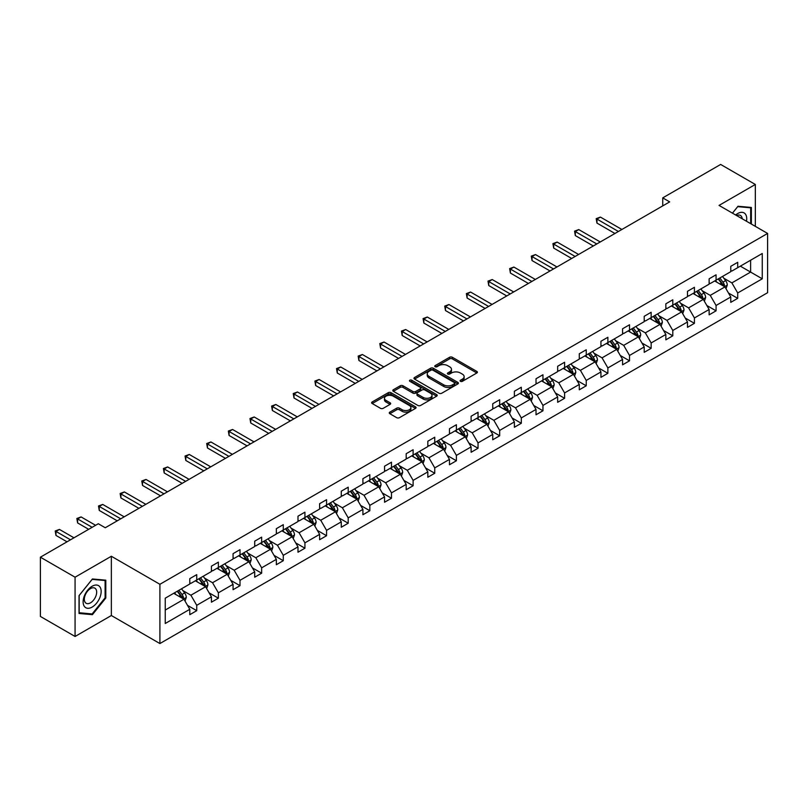 <?xml version="1.0" encoding="UTF-8"?>
<svg xmlns="http://www.w3.org/2000/svg" width="808" height="808" viewBox="0 0 808 808"><rect width="100%" height="100%" fill="white"/><g stroke="black" fill="none" stroke-linecap="round" stroke-linejoin="round"><path stroke-width="1.21" d="M460.459 381.336A1.343 0.778 0 0 0 462.368 381.336L476.831 372.983A1.929 1.111 0 0 0 477.397 372.205A1.929 1.111 0 0 0 476.831 371.417L452.329 357.267A1.929 1.111 0 0 0 449.601 357.267L435.138 365.62A1.343 0.778 0 0 0 434.744 366.165A1.343 0.778 0 0 0 435.138 366.721A1.343 0.778 0 0 0 437.037 366.721L438.916 365.64A6.161 3.555 0 0 1 447.632 365.64L449.672 366.812A6.161 3.555 0 0 1 451.47 369.327A6.161 3.555 0 0 1 449.672 371.852L447.794 372.932A1.343 0.778 0 0 0 447.4 373.478A1.343 0.778 0 0 0 447.794 374.023A1.343 0.778 0 0 0 449.702 374.023L451.581 372.942A6.161 3.555 0 0 1 460.287 372.942L462.327 374.124A6.161 3.555 0 0 1 464.135 376.639A6.161 3.555 0 0 1 462.327 379.154L460.459 380.235A1.343 0.778 0 0 0 460.065 380.79A1.343 0.778 0 0 0 460.459 381.336L460.459 380.235M389.83 412.131A1.929 1.111 0 0 0 389.264 412.918A1.929 1.111 0 0 0 389.83 413.706L396.708 417.675A1.929 1.111 0 0 0 399.425 417.675L415.494 408.404A1.929 1.111 0 0 0 416.059 407.616A1.929 1.111 0 0 0 415.494 406.828L390.991 392.678A1.929 1.111 0 0 0 388.264 392.678L372.195 401.95A1.929 1.111 0 0 0 371.63 402.738A1.929 1.111 0 0 0 372.195 403.525L380.507 408.323A1.929 1.111 0 0 0 383.224 408.323L390.102 404.354A1.929 1.111 0 0 0 390.668 403.566A1.929 1.111 0 0 0 390.102 402.778L385.982 400.404A5.151 2.969 0 0 1 384.477 398.304A5.151 2.969 0 0 1 387.658 395.546A5.151 2.969 0 0 1 393.264 396.193L409.404 405.515A5.151 2.969 0 0 1 410.908 407.616A5.151 2.969 0 0 1 407.727 410.363A5.151 2.969 0 0 1 402.121 409.717L399.425 408.161A1.929 1.111 0 0 0 396.708 408.161L389.83 412.131L389.83 413.706M111.353 556.258L75.073 577.205L40.4 557.187L40.4 616.443L75.073 636.472L111.353 615.524L159.903 643.552L159.903 584.295L111.353 556.258L111.353 615.524M755.329 226.351L755.329 184.466L719.049 205.414L767.6 233.441L159.903 584.295M755.329 184.466L720.645 164.448L662.732 197.879L662.732 205.888M40.4 557.187L98.313 523.746L105.252 527.755L669.67 201.889L662.732 197.879M439.047 393.223A1.929 1.111 0 0 0 441.774 393.223L457.843 383.951A1.929 1.111 0 0 0 458.399 383.164A1.929 1.111 0 0 0 457.843 382.376L433.33 368.226A1.929 1.111 0 0 0 430.603 368.226L414.544 377.508A1.929 1.111 0 0 0 413.979 378.296A1.929 1.111 0 0 0 414.544 379.083L439.047 393.223M410.383 381.629A1.343 0.778 0 0 1 411.747 381.82L411.747 380.214L436.663 394.607A1.929 1.111 0 0 1 437.229 395.395A1.929 1.111 0 0 1 436.663 396.173L420.604 405.454A1.929 1.111 0 0 1 417.877 405.454L393.365 391.304L393.365 389.729A1.929 1.111 0 0 0 392.809 390.517A1.929 1.111 0 0 0 393.365 391.304M393.365 389.729L400.243 385.759A1.929 1.111 0 0 1 402.97 385.759L412.908 391.496A1.929 1.111 0 0 0 415.635 391.496L420.19 388.87A1.929 1.111 0 0 0 420.756 388.082A1.929 1.111 0 0 0 420.19 387.295L409.848 381.315A1.343 0.778 0 0 1 409.454 380.77A1.343 0.778 0 0 1 410.282 380.053A1.343 0.778 0 0 1 411.747 380.214M75.073 577.205L75.073 636.472M165.246 598.183L189.789 584.012L189.789 578.649L196.728 574.639L196.728 580.003L211.433 571.519L211.433 566.155L218.372 562.146L218.372 567.509L233.068 559.025L233.068 553.662L240.006 549.652L240.006 555.015L254.712 546.531L254.712 541.168L261.651 537.158L261.651 542.532L276.346 534.038L276.346 528.674L283.285 524.665L283.285 530.038L297.99 521.544L297.99 516.181L304.929 512.171L304.929 517.544L319.625 509.05L319.625 503.687L326.563 499.677L326.563 505.05L341.269 496.556L341.269 491.193L348.208 487.184L348.208 492.557L362.903 484.063L362.903 478.7L369.842 474.69L369.842 480.063L384.547 471.569L384.547 466.206L391.486 462.206L391.486 467.569L406.182 459.075L406.182 453.712L413.12 449.713L413.12 455.076L427.826 446.582L427.826 441.219L434.755 437.219L434.755 442.582L449.46 434.088L449.46 428.725L456.399 424.725L456.399 430.088L471.104 421.594L471.104 416.231L478.033 412.231L478.033 417.595L492.739 409.101L492.739 403.737L499.677 399.738L499.677 405.101L514.383 396.617L514.383 391.244L521.312 387.244L521.312 392.607L536.017 384.123L536.017 378.75L542.956 374.75L542.956 380.114L557.661 371.63L557.661 366.256L564.59 362.257L564.59 367.62L579.296 359.136L579.296 353.763L586.234 349.763L586.234 355.126L600.94 346.642L600.94 341.269L607.869 337.269L607.869 342.632L622.574 334.148L622.574 328.775L629.513 324.776L629.513 330.139L644.218 321.655L644.218 316.292L651.147 312.282L651.147 317.645L665.853 309.161L665.853 303.798L672.791 299.788L672.791 305.151L687.497 296.667L687.497 291.304L694.425 287.294L694.425 292.658L709.131 284.174L709.131 278.81L716.07 274.801L716.07 280.164L730.775 271.68L730.775 266.317L737.704 262.307L737.704 267.68L762.257 253.5L762.257 278.81L737.704 292.981L737.704 298.344L730.775 302.354L730.775 296.99L716.07 305.474L716.07 310.838L709.131 314.847L709.131 309.484L694.425 317.968L694.425 323.331L687.497 327.341L687.497 321.978L672.791 330.462L672.791 335.825L665.853 339.835L665.853 334.462L651.147 342.956L651.147 348.319L644.218 352.328L644.218 346.955L629.513 355.449L629.513 360.812L622.574 364.822L622.574 359.449L607.869 367.943L607.869 373.306L600.94 377.316L600.94 371.943L586.234 380.437L586.234 385.8L579.296 389.81L579.296 384.436L564.59 392.93L564.59 398.294L557.661 402.303L557.661 396.93L542.956 405.424L542.956 410.787L536.017 414.787L536.017 409.424L521.312 417.918L521.312 423.281L514.383 427.281L514.383 421.917L499.677 430.411L499.677 435.775L492.739 439.774L492.739 434.411L478.033 442.905L478.033 448.268L471.104 452.268L471.104 446.905L456.399 455.399L456.399 460.762L449.46 464.762L449.46 459.399L434.755 467.893L434.755 473.256L427.826 477.255L427.826 471.892L413.12 480.376L413.12 485.749L406.182 489.749L406.182 484.386L391.486 492.87L391.486 498.243L384.547 502.243L384.547 496.88L369.842 505.364L369.842 510.737L362.903 514.736L362.903 509.373L348.208 517.857L348.208 523.231L341.269 527.23L341.269 521.867L326.563 530.351L326.563 535.724L319.625 539.724L319.625 534.361L304.929 542.845L304.929 548.218L297.99 552.217L297.99 546.854L283.285 555.338L283.285 560.702L276.346 564.711L276.346 559.348L261.651 567.832L261.651 573.195L254.712 577.205L254.712 571.842L240.006 580.326L240.006 585.689L233.068 589.699L233.068 584.335L218.372 592.82L218.372 598.183L211.433 602.192L211.433 596.829L196.728 605.313L196.728 610.676L189.789 614.686L189.789 609.313L165.246 623.493L165.246 598.183M159.903 643.552L767.6 292.698L767.6 233.441M195.344 580.811L205.606 586.729L190.9 595.223L182.871 590.587M190.9 595.223L196.728 605.313M205.606 586.729L211.433 596.829M189.789 582.73L190.9 583.366L196.728 580.003M216.978 568.317L227.25 574.246L212.544 582.73L204.515 578.094M212.544 582.73L218.372 592.82M227.25 574.246L233.068 584.335M211.433 570.236L212.544 570.872L218.372 567.509M238.623 555.823L248.884 561.752L234.179 570.236L226.149 565.6M234.179 570.236L240.006 580.326M248.884 561.752L254.712 571.842M233.068 557.742L234.179 558.389L240.006 555.015M260.257 543.33L270.529 549.258L255.823 557.742L247.793 553.106M255.823 557.742L261.651 567.832M270.529 549.258L276.346 559.348M254.712 545.249L255.823 545.895L261.651 542.532M281.901 530.836L292.163 536.764L277.457 545.249L269.428 540.613M277.457 545.249L283.285 555.338M292.163 536.764L297.99 546.854M276.346 532.755L277.457 533.401L283.285 530.038M303.535 518.342L313.807 524.271L299.101 532.755L291.072 528.119M299.101 532.755L304.929 542.845M313.807 524.271L319.625 534.361M297.99 520.261L299.101 520.908L304.929 517.544M325.18 505.848L335.441 511.777L320.736 520.261L312.706 515.625M320.736 520.261L326.563 530.351M335.441 511.777L341.269 521.867M319.625 507.767L320.736 508.414L326.563 505.05M346.814 493.355L357.086 499.283L342.38 507.767L334.35 503.131M342.38 507.767L348.208 517.857M357.086 499.283L362.903 509.373M341.269 495.274L342.38 495.92L348.208 492.557M368.458 480.861L378.72 486.79L364.014 495.274L355.985 490.638M364.014 495.274L369.842 505.364M378.72 486.79L384.547 496.88M362.903 482.78L364.014 483.426L369.842 480.063M390.092 468.367L400.354 474.296L385.658 482.78L377.629 478.144M385.658 482.78L391.486 492.87M400.354 474.296L406.182 484.386M384.547 470.286L385.658 470.933L391.486 467.569M411.737 455.874L421.998 461.802L407.293 470.286L399.263 465.65M407.293 470.286L413.12 480.376M421.998 461.802L427.826 471.892M406.182 457.793L407.293 458.439L413.12 455.076M433.371 443.38L443.632 449.309L428.937 457.793L420.907 453.167M428.937 457.793L434.755 467.893M443.632 449.309L449.46 459.399M427.826 445.299L428.937 445.945L434.755 442.582M455.015 430.886L465.277 436.815L450.571 445.299L442.542 440.673M450.571 445.299L456.399 455.399M465.277 436.815L471.104 446.905M449.46 432.815L450.571 433.452L456.399 430.088M476.649 418.392L486.911 424.321L472.215 432.815L464.186 428.179M472.215 432.815L478.033 442.905M486.911 424.321L492.739 434.411M471.104 420.322L472.215 420.958L478.033 417.595M498.294 405.899L508.555 411.827L493.85 420.322L485.82 415.686M493.85 420.322L499.677 430.411M508.555 411.827L514.383 421.917M492.739 407.828L493.85 408.464L499.677 405.101M519.928 393.405L530.189 399.334L515.494 407.828L507.464 403.192M515.494 407.828L521.312 417.918M530.189 399.334L536.017 409.424M514.383 395.334L515.494 395.971L521.312 392.607M541.572 380.911L551.834 386.84L537.128 395.334L529.099 390.698M537.128 395.334L542.956 405.424M551.834 386.84L557.661 396.93M536.017 382.841L537.128 383.477L542.956 380.114M563.206 368.418L573.468 374.346L558.772 382.841L550.743 378.205M558.772 382.841L564.59 392.93M573.468 374.346L579.296 384.436M557.661 370.347L558.772 370.983L564.59 367.62M584.851 355.924L595.112 361.853L580.407 370.347L572.377 365.711M580.407 370.347L586.234 380.437M595.112 361.853L600.94 371.943M579.296 357.853L580.407 358.489L586.234 355.126M606.485 343.44L616.746 349.359L602.051 357.853L594.021 353.217M602.051 357.853L607.869 367.943M616.746 349.359L622.574 359.449M600.94 345.359L602.051 345.996L607.869 342.632M628.129 330.947L638.391 336.865L623.685 345.359L615.656 340.724M623.685 345.359L629.513 355.449M638.391 336.865L644.218 346.955M622.574 332.866L623.685 333.502L629.513 330.139M649.763 318.453L660.025 324.372L645.329 332.866L637.3 328.23M645.329 332.866L651.147 342.956M660.025 324.372L665.853 334.462M644.218 320.372L645.329 321.008L651.147 317.645M671.408 305.959L681.669 311.878L666.964 320.372L658.934 315.736M666.964 320.372L672.791 330.462M681.669 311.878L687.497 321.978M665.853 307.878L666.964 308.515L672.791 305.151M693.042 293.466L703.303 299.384L688.608 307.878L680.578 303.242M688.608 307.878L694.425 317.968M703.303 299.384L709.131 309.484M687.497 295.385L688.608 296.021L694.425 292.658M714.676 280.972L724.948 286.901L710.242 295.385L702.213 290.749M710.242 295.385L716.07 305.474M724.948 286.901L730.775 296.99M709.131 282.891L710.242 283.527L716.07 280.164M740.34 266.155L750.612 272.084L731.886 282.891L723.857 278.255M731.886 282.891L737.704 292.981M762.257 278.81L750.612 272.084L750.612 260.226L762.257 253.5M730.775 270.397L731.886 271.044L737.704 267.68M165.246 610.04L183.972 599.223L173.7 593.304M183.972 599.223L189.789 609.313M728.483 293.021L737.704 298.344M706.849 305.515L716.07 310.838M685.204 318.009L694.425 323.331M663.57 330.502L672.791 335.825M641.926 342.996L651.147 348.319M620.291 355.49L629.513 360.812M598.647 367.983L607.869 373.306M577.013 380.477L586.234 385.8M555.369 392.971L564.59 398.294M533.735 405.464L542.956 410.787M512.09 417.958L521.312 423.281M490.456 430.452L499.677 435.775M468.812 442.946L478.033 448.268M447.178 455.439L456.399 460.762M425.533 467.933L434.755 473.256M403.899 480.417L413.12 485.749M382.255 492.91L391.486 498.243M360.62 505.404L369.842 510.737M338.976 517.898L348.208 523.231M317.342 530.391L326.563 535.724M295.698 542.885L304.929 548.218M274.064 555.379L283.285 560.702M252.419 567.873L261.651 573.195M230.785 580.366L240.006 585.689M209.141 592.86L218.372 598.183M187.507 605.354L196.728 610.676M751.369 224.069L751.369 207.454L737.987 206.262L732.452 213.15M105.808 598.021L105.808 580.174L92.415 578.972L79.032 595.627L79.032 613.474L92.415 614.676L105.808 598.021L105.111 597.617M460.994 381.527L462.327 380.76A6.161 3.555 0 0 0 464.135 378.245L464.135 376.639M451.47 369.327L451.47 370.933A6.161 3.555 0 0 1 449.672 373.447L448.339 374.215M476.831 371.417L476.831 372.983L452.329 358.863A1.929 1.111 0 0 0 449.601 358.863L435.674 366.913M457.843 382.376L457.843 383.951L433.33 369.832A1.929 1.111 0 0 0 430.603 369.832L414.565 379.093L414.544 377.508M454.439 383.719A1.343 0.778 0 0 0 454.833 383.164A1.343 0.778 0 0 0 454.439 382.618L432.926 370.195A1.343 0.778 0 0 0 431.017 370.195L429.038 371.337A6.161 3.555 0 0 0 427.24 373.851A6.161 3.555 0 0 0 429.038 376.366L443.744 384.861A6.161 3.555 0 0 0 452.46 384.861L454.439 383.719L454.439 385.315A1.343 0.778 0 0 0 454.833 384.77L454.833 383.164M427.24 373.851L427.24 375.457A6.161 3.555 0 0 0 429.038 377.972L429.038 376.366M454.439 385.315L452.46 386.456A6.161 3.555 0 0 1 443.744 386.456L429.038 377.972M393.395 391.314L400.243 387.365L400.243 385.759M420.756 388.082L420.756 389.678A1.929 1.111 0 0 1 420.19 390.466L415.635 393.102A1.929 1.111 0 0 1 412.908 393.102L402.97 387.365A1.929 1.111 0 0 0 400.243 387.365M411.747 381.82L436.643 396.193M423.22 397.455A5.151 2.969 0 0 0 428.836 398.102A5.151 2.969 0 0 0 432.017 395.354A5.151 2.969 0 0 0 430.502 393.244L424.826 389.971A1.929 1.111 0 0 0 422.099 389.971L417.534 392.597A1.929 1.111 0 0 0 416.968 393.385A1.929 1.111 0 0 0 417.534 394.173L423.22 397.455L423.22 399.051A5.151 2.969 0 0 0 428.836 399.697A5.151 2.969 0 0 0 432.017 396.95L432.017 395.354M416.968 393.385L416.968 394.991A1.929 1.111 0 0 0 417.534 395.769L417.534 394.173M423.22 399.051L417.534 395.769M410.908 407.616L410.908 409.212A5.151 2.969 0 0 1 407.727 411.959A5.151 2.969 0 0 1 402.121 411.322L399.425 409.767A1.929 1.111 0 0 0 396.708 409.767L389.86 413.716M384.477 398.304L384.477 399.899A5.151 2.969 0 0 0 385.982 402L385.982 400.404M390.072 404.364L385.982 402M415.474 408.414L390.991 394.284A1.929 1.111 0 0 0 388.264 394.284L372.225 403.546M91.001 613.858L92.415 614.676M725.998 288.719L727.271 285.042A5.202 3 -120 0 0 725.614 280.608L722.504 276.457M716.918 282.265L715.565 280.457M621.877 229.472L600.425 217.089L596.96 219.089L596.96 223.089L614.949 233.482M724.18 286.456L724.473 285.254A5.202 3 -120 0 0 722.978 282.133L719.867 277.972M718.565 278.73L721.988 283.305A2.646 1.525 60 0 1 722.473 284.103L724.473 285.254M718.201 278.932L721.312 283.093A5.202 3 60 0 1 722.615 285.547M596.96 223.089L596.193 218.645L618.413 231.482M596.193 218.645L600.425 217.089M704.364 301.212L705.636 297.536A5.202 3 -120 0 0 703.98 293.102L700.859 288.951M695.274 294.758L693.931 292.951M600.243 241.966L578.78 229.583L575.316 231.583L575.316 235.583L593.304 245.975M702.536 298.95L702.829 297.748A5.202 3 -120 0 0 701.344 294.627L698.223 290.466M696.93 291.223L700.354 295.799A2.646 1.525 60 0 1 700.839 296.597L702.829 297.748M696.567 291.425L699.678 295.587A5.202 3 60 0 1 700.97 298.041M575.316 235.583L574.559 231.138L596.779 243.966M574.559 231.138L578.78 229.583M682.72 313.706L684.002 310.019A5.202 3 -120 0 0 682.336 305.596L679.225 301.445M673.64 307.252L672.286 305.444M578.599 254.459L557.146 242.077L553.682 244.077L553.682 248.076L571.67 258.469M680.902 311.444L681.195 310.242A5.202 3 -120 0 0 679.7 307.121L676.589 302.96M675.286 303.717L678.71 308.292A2.646 1.525 60 0 1 679.195 309.09L681.195 310.242M674.922 303.919L678.043 308.08A5.202 3 60 0 1 679.336 310.535M553.682 248.076L552.914 243.632L575.134 256.459M552.914 243.632L557.146 242.077M746.491 221.251A12.746 7.363 120 0 0 735.654 214.999M742.209 218.776A8.726 5.04 120 0 0 740.431 215.443A8.726 5.04 120 0 0 736.644 215.564M732.482 213.161L737.704 206.656L750.672 207.818L750.672 223.665M749.814 207.323L750.672 207.818M99.95 597.365A12.746 7.363 120 0 0 96.647 585.043A12.746 7.363 120 0 0 84.335 595.971A12.746 7.363 120 0 0 87.628 608.283A12.746 7.363 120 0 0 99.95 597.365M95.839 596.193A8.726 5.04 120 0 0 94.859 588.153A8.726 5.04 120 0 0 85.153 595.244A8.726 5.04 120 0 0 86.133 603.273A8.726 5.04 120 0 0 95.839 596.193M79.174 612.797L79.174 595.506L92.142 579.366L105.111 580.528L105.111 597.819L92.142 613.959L79.032 612.716M104.252 580.033L105.111 580.528M661.085 326.2L662.358 322.513A5.202 3 -120 0 0 660.702 318.089L657.581 313.938M651.995 319.736L650.652 317.938M556.965 266.953L535.502 254.571L532.038 256.57L532.038 260.57L550.026 270.963M659.257 323.937L659.55 322.735A5.202 3 -120 0 0 658.065 319.614L654.945 315.453M653.652 316.211L657.076 320.786A2.646 1.525 60 0 1 657.56 321.584L659.55 322.735M653.288 316.413L656.399 320.574A5.202 3 60 0 1 657.692 323.028M532.038 260.57L531.28 256.126L553.5 268.953M531.28 256.126L535.502 254.571M639.441 338.693L640.724 335.007A5.202 3 -120 0 0 639.057 330.583L635.947 326.422M630.361 332.229L629.008 330.432M535.33 279.447L513.868 267.054L510.404 269.064L510.404 273.064L528.392 283.457M637.623 336.421L637.916 335.229A5.202 3 -120 0 0 636.421 332.108L633.31 327.947M632.008 328.704L635.431 333.28A2.646 1.525 60 0 1 635.916 334.078L637.916 335.229M631.644 328.906L634.765 333.068A5.202 3 60 0 1 636.058 335.522M510.404 273.064L509.636 268.62L531.856 281.447M509.636 268.62L513.868 267.054M617.807 351.187L619.08 347.501A5.202 3 -120 0 0 617.423 343.077L614.302 338.916M608.717 344.723L607.374 342.925M513.686 291.94L492.224 279.548L488.759 281.558L488.759 285.557L506.747 295.95M615.979 348.915L616.272 347.723A5.202 3 -120 0 0 614.787 344.602L611.676 340.441M610.373 341.198L613.797 345.774A2.646 1.525 60 0 1 614.282 346.571L616.272 347.723M610.01 341.4L613.12 345.561A5.202 3 60 0 1 614.413 348.016M488.759 285.557L488.002 281.113L510.222 293.94M488.002 281.113L492.224 279.548M596.163 363.681L597.445 359.994A5.202 3 -120 0 0 595.779 355.571L592.668 351.409M587.083 357.217L585.729 355.419M492.052 304.434L470.589 292.041L467.125 294.051L467.125 298.051L485.113 308.434M594.345 361.408L594.638 360.216A5.202 3 -120 0 0 593.143 357.096L590.032 352.934M588.729 353.682L592.153 358.257A2.646 1.525 60 0 1 592.638 359.065L594.638 360.216M588.365 353.894L591.486 358.055A5.202 3 60 0 1 592.779 360.509M467.125 298.051L466.357 293.607L488.577 306.434M466.357 293.607L470.589 292.041M574.528 376.174L575.801 372.488A5.202 3 -120 0 0 574.145 368.064L571.024 363.903M565.438 369.711L564.095 367.913M470.408 316.928L448.945 304.535L445.481 306.545L445.481 310.545L463.469 320.928M572.7 373.902L572.993 372.71A5.202 3 -120 0 0 571.509 369.589L568.398 365.428M567.095 366.175L570.519 370.751A2.646 1.525 60 0 1 571.004 371.559L572.993 372.71M566.731 366.388L569.842 370.549A5.202 3 60 0 1 571.135 373.003M445.481 310.545L444.723 306.101L466.943 318.928M444.723 306.101L448.945 304.535M552.884 388.668L554.167 384.982A5.202 3 -120 0 0 552.5 380.558L549.389 376.397M543.804 382.204L542.451 380.406M448.773 329.422L427.311 317.029L423.846 319.039L423.846 323.038L441.835 333.421M551.066 386.396L551.359 385.204A5.202 3 -120 0 0 549.864 382.083L546.753 377.922M545.45 378.669L548.874 383.245A2.646 1.525 60 0 1 549.359 384.053L551.359 385.204M545.087 378.881L548.208 383.043A5.202 3 60 0 1 549.501 385.497M423.846 323.038L423.079 318.594L445.299 331.421M423.079 318.594L427.311 317.029M531.25 401.162L532.523 397.475A5.202 3 -120 0 0 530.866 393.052L527.745 388.89M522.16 394.698L520.817 392.9M427.129 341.915L405.666 329.523L402.202 331.522L402.202 335.532L420.19 345.915M529.422 398.889L529.715 397.698A5.202 3 -120 0 0 528.23 394.577L525.119 390.416M523.816 391.163L527.24 395.738A2.646 1.525 60 0 1 527.725 396.546L529.715 397.698M523.453 391.375L526.563 395.536A5.202 3 60 0 1 527.856 397.99M402.202 335.532L401.445 331.088L423.665 343.915M401.445 331.088L405.666 329.523M509.606 413.656L510.888 409.969A5.202 3 -120 0 0 509.222 405.545L506.111 401.384M500.526 407.192L499.172 405.394M405.495 354.409L384.032 342.016L380.568 344.016L380.568 348.026L398.556 358.409M507.788 411.383L508.081 410.191A5.202 3 -120 0 0 506.586 407.06L503.475 402.909M502.172 403.657L505.596 408.232A2.646 1.525 60 0 1 506.081 409.04L508.081 410.191M501.808 403.869L504.929 408.03A5.202 3 60 0 1 506.222 410.484M380.568 348.026L379.8 343.582L402.02 356.409M379.8 343.582L384.032 342.016M487.971 426.149L489.244 422.463A5.202 3 -120 0 0 487.588 418.039L484.477 413.878M478.892 419.685L477.538 417.887M383.851 366.903L362.398 354.51L358.924 356.51L358.924 360.519L376.912 370.902M486.143 423.877L486.436 422.685A5.202 3 -120 0 0 484.951 419.554L481.841 415.403M480.538 416.15L483.962 420.726A2.646 1.525 60 0 1 484.446 421.534L486.436 422.685M480.174 416.362L483.285 420.524A5.202 3 60 0 1 484.578 422.978M358.924 360.519L358.166 356.076L380.386 368.902M358.166 356.076L362.398 354.51M466.327 438.643L467.61 434.957A5.202 3 -120 0 0 465.943 430.533L462.832 426.371M457.247 432.179L455.894 430.381M362.216 379.396L340.754 367.004L337.289 369.004L337.289 373.013L355.278 383.396M464.509 436.37L464.802 435.179A5.202 3 -120 0 0 463.307 432.048L460.196 427.897M458.894 428.644L462.317 433.219A2.646 1.525 60 0 1 462.802 434.027L464.802 435.179M458.53 428.856L461.651 433.017A5.202 3 60 0 1 462.944 435.472M337.289 373.013L336.522 368.569L358.742 381.396M336.522 368.569L340.754 367.004M444.693 451.137L445.966 447.45A5.202 3 -120 0 0 444.309 443.026L441.198 438.865M435.613 444.673L434.26 442.875M340.572 391.89L319.12 379.497L315.645 381.497L315.645 385.507L333.633 395.89M442.865 448.864L443.158 447.672A5.202 3 -120 0 0 441.673 444.541L438.562 440.39M437.259 441.138L440.683 445.713A2.646 1.525 60 0 1 441.168 446.521L443.158 447.672M436.896 441.35L440.006 445.501A5.202 3 60 0 1 441.299 447.965M315.645 385.507L314.888 381.063L337.108 393.89M314.888 381.063L319.12 379.497M423.049 463.63L424.331 459.944A5.202 3 -120 0 0 422.665 455.52L419.554 451.359M413.969 457.166L412.615 455.359M318.938 404.384L297.475 391.991L294.011 393.991L294.011 398.001L311.999 408.383M421.231 461.358L421.524 460.166A5.202 3 -120 0 0 420.029 457.035L416.918 452.884M415.615 453.631L419.049 458.207A2.646 1.525 60 0 1 419.524 459.015L421.524 460.166M415.251 453.844L418.372 457.995A5.202 3 60 0 1 419.665 460.449M294.011 398.001L293.243 393.557L315.463 406.384M293.243 393.557L297.475 391.991M401.414 476.124L402.687 472.438A5.202 3 -120 0 0 401.031 468.014L397.92 463.853M392.334 469.66L390.981 467.852M297.294 416.877L275.841 404.485L272.367 406.485L272.367 410.494L290.355 420.877M399.586 473.852L399.879 472.66A5.202 3 -120 0 0 398.394 469.529L395.284 465.378M393.981 466.125L397.405 470.7A2.646 1.525 60 0 1 397.889 471.508L399.879 472.66M393.617 466.337L396.728 470.488A5.202 3 60 0 1 398.021 472.943M272.367 410.494L271.609 406.05L293.829 418.877M271.609 406.05L275.841 404.485M379.77 488.618L381.053 484.931A5.202 3 -120 0 0 379.386 480.507L376.276 476.346M370.69 482.154L369.337 480.346M275.659 429.371L254.197 416.979L250.733 418.978L250.733 422.988L268.721 433.371M377.952 486.345L378.245 485.154A5.202 3 -120 0 0 376.75 482.022L373.639 477.871M372.337 478.619L375.771 483.194A2.646 1.525 60 0 1 376.245 484.002L378.245 485.154M371.973 478.831L375.094 482.982A5.202 3 60 0 1 376.387 485.436M250.733 422.988L249.965 418.544L272.185 431.371M249.965 418.544L254.197 416.979M358.136 501.111L359.409 497.425A5.202 3 -120 0 0 357.752 493.001L354.641 488.84M349.056 494.647L347.703 492.84M254.015 441.865L232.563 429.472L229.088 431.472L229.088 435.482L247.076 445.864M356.318 498.839L356.601 497.647A5.202 3 -120 0 0 355.116 494.516L352.005 490.365M350.702 491.113L354.126 495.688A2.646 1.525 60 0 1 354.611 496.496L356.601 497.647M350.339 491.325L353.45 495.476A5.202 3 60 0 1 354.742 497.93M229.088 435.482L228.331 431.038L250.551 443.865M228.331 431.038L232.563 429.472M336.492 513.605L337.774 509.919A5.202 3 -120 0 0 336.108 505.485L332.997 501.334M327.412 507.141L326.058 505.333M232.381 454.349L210.918 441.966L207.454 443.966L207.454 447.975L225.442 458.358M334.674 511.333L334.966 510.141A5.202 3 -120 0 0 333.472 507.01L330.361 502.859M329.058 503.606L332.492 508.181A2.646 1.525 60 0 1 332.967 508.99L334.966 510.141M328.694 503.818L331.815 507.969A5.202 3 60 0 1 333.108 510.424M207.454 447.975L206.686 443.521L228.906 456.358M206.686 443.521L210.918 441.966M314.857 526.089L316.13 522.412A5.202 3 -120 0 0 314.474 517.979L311.363 513.827M305.777 519.635L304.424 517.827M210.737 466.842L189.284 454.46L185.81 456.459L185.81 460.469L203.798 470.852M313.039 523.826L313.322 522.635A5.202 3 -120 0 0 311.837 519.504L308.727 515.342M307.424 516.1L310.848 520.675A2.646 1.525 60 0 1 311.332 521.483L313.322 522.635M307.06 516.312L310.171 520.463A5.202 3 60 0 1 311.464 522.917M185.81 460.469L185.052 456.015L207.272 468.852M185.052 456.015L189.284 454.46M293.213 538.582L294.496 534.906A5.202 3 -120 0 0 292.829 530.472L289.719 526.321M284.133 532.129L282.78 530.321M189.102 479.336L167.64 466.953L164.175 468.953L164.175 472.953L182.164 483.346M291.395 536.32L291.688 535.128A5.202 3 -120 0 0 290.203 531.997L287.082 527.836M285.779 528.594L289.214 533.169A2.646 1.525 60 0 1 289.688 533.977L291.688 535.128M285.416 528.806L288.537 532.957A5.202 3 60 0 1 289.83 535.411M164.175 472.953L163.408 468.509L185.628 481.346M163.408 468.509L167.64 466.953M271.579 551.076L272.851 547.4A5.202 3 -120 0 0 271.195 542.966L268.084 538.815M262.499 544.622L261.146 542.814M167.458 491.83L146.006 479.447L142.531 481.447L142.531 485.446L160.529 495.839M269.761 548.814L270.044 547.622A5.202 3 -120 0 0 268.559 544.491L265.448 540.33M264.145 541.087L267.569 545.663A2.646 1.525 60 0 1 268.054 546.46L270.044 547.622M263.782 541.299L266.892 545.45A5.202 3 60 0 1 268.185 547.905M142.531 485.446L141.774 481.002L163.994 493.839M141.774 481.002L146.006 479.447M249.935 563.57L251.217 559.894A5.202 3 -120 0 0 249.551 555.46L246.44 551.308M240.855 557.116L239.501 555.308M145.824 504.323L124.361 491.941L120.897 493.941L120.897 497.94L138.885 508.333M248.117 561.308L248.409 560.116A5.202 3 -120 0 0 246.925 556.985L243.804 552.824M242.501 553.581L245.935 558.156A2.646 1.525 60 0 1 246.41 558.954L248.409 560.116M242.137 553.783L245.258 557.944A5.202 3 60 0 1 246.551 560.399M120.897 497.94L120.129 493.496L142.349 506.333M120.129 493.496L124.361 491.941M228.3 576.064L229.573 572.387A5.202 3 -120 0 0 227.917 567.953L224.806 563.802M219.221 569.61L217.867 567.802M124.18 516.817L102.727 504.434L99.253 506.434L99.253 510.434L117.251 520.827M226.482 573.801L226.765 572.599A5.202 3 -120 0 0 225.281 569.478L222.17 565.317M220.867 566.075L224.291 570.65A2.646 1.525 60 0 1 224.776 571.448L226.765 572.599M220.503 566.277L223.614 570.438A5.202 3 60 0 1 224.907 572.892M99.253 510.434L98.495 505.99L120.715 518.817M98.495 505.99L102.727 504.434M206.656 588.557L207.939 584.871A5.202 3 -120 0 0 206.282 580.447L203.162 576.296M197.576 582.103L196.223 580.295M95.607 525.311L81.083 516.928L77.618 518.928L77.618 522.928L88.668 529.311M204.838 586.295L205.131 585.093A5.202 3 -120 0 0 203.646 581.972L200.525 577.811M199.222 578.568L202.656 583.144A2.646 1.525 60 0 1 203.131 583.942L205.131 585.093M198.859 578.77L201.98 582.932A5.202 3 60 0 1 203.273 585.386M77.618 522.928L76.851 518.484L92.142 527.311M76.851 518.484L81.083 516.928M185.022 601.051L186.294 597.365A5.202 3 -120 0 0 184.638 592.941L181.527 588.79M175.942 594.587L174.589 592.789M73.972 537.805L59.449 529.422L55.974 531.422L55.974 535.421L67.034 541.804M183.204 598.789L183.487 597.587A5.202 3 -120 0 0 182.002 594.466L178.891 590.305M177.588 591.062L181.012 595.637A2.646 1.525 60 0 1 181.497 596.435L183.487 597.587M177.225 591.264L180.336 595.425A5.202 3 60 0 1 181.638 597.88M55.974 535.421L55.217 530.977L70.498 539.805M55.217 530.977L59.449 529.422M462.327 380.76L462.327 379.154M447.794 374.023L447.794 372.932M449.672 373.447L449.672 371.852M435.138 366.721L435.138 365.62M449.601 358.863L449.601 357.267M452.329 358.863L452.329 357.267M430.603 369.832L430.603 368.226M433.33 369.832L433.33 368.226M443.744 386.456L443.744 384.861M452.46 386.456L452.46 384.861M402.97 387.365L402.97 385.759M412.908 393.102L412.908 391.496M415.635 393.102L415.635 391.496M420.19 390.466L420.19 388.87M436.663 396.173L436.663 394.607M396.708 409.767L396.708 408.161M399.425 409.767L399.425 408.161M402.121 411.322L402.121 409.717M390.102 404.354L390.102 402.778M372.195 403.525L372.195 401.95M388.264 394.284L388.264 392.678M390.991 394.284L390.991 392.678M415.494 408.404L415.494 406.828M724.574 286.678L727.24 285.143M722.978 282.133L725.614 280.608M719.837 283.951L721.312 283.093M702.93 299.172L705.606 297.627M701.344 294.627L703.98 293.102M698.203 296.445L699.678 295.587M681.295 311.666L683.962 310.12M679.7 307.121L682.336 305.596M676.559 308.929L678.043 308.08M659.651 324.159L662.328 322.614M658.065 319.614L660.702 318.089M654.924 321.422L656.399 320.574M638.017 336.653L640.683 335.108M636.421 332.108L639.057 330.583M633.28 333.916L634.765 333.068M616.373 349.147L619.049 347.602M614.787 344.602L617.423 343.077M611.646 346.41L613.12 345.561M594.739 361.641L597.405 360.095M593.143 357.096L595.779 355.571M590.002 358.904L591.486 358.055M573.094 374.134L575.771 372.589M571.509 369.589L574.145 368.064M568.367 371.397L569.842 370.549M551.46 386.628L554.126 385.083M549.864 382.083L552.5 380.558M546.723 383.891L548.208 383.043M529.816 399.122L532.492 397.576M528.23 394.577L530.866 393.052M525.089 396.385L526.563 395.536M508.181 411.615L510.848 410.07M506.586 407.06L509.222 405.545M503.445 408.878L504.929 408.03M486.537 424.109L489.214 422.564M484.951 419.554L487.588 418.039M481.81 421.372L483.285 420.524M464.903 436.603L467.569 435.058M463.307 432.048L465.943 430.533M460.166 433.866L461.651 433.017M443.259 449.096L445.935 447.551M441.673 444.541L444.309 443.026M438.532 446.359L440.006 445.501M421.625 461.59L424.291 460.045M420.029 457.035L422.665 455.52M416.888 458.853L418.372 457.995M399.98 474.074L402.657 472.539M398.394 469.529L401.031 468.014M395.253 471.347L396.728 470.488M378.346 486.567L381.012 485.032M376.75 482.022L379.386 480.507M373.609 483.841L375.094 482.982M356.702 499.061L359.378 497.526M355.116 494.516L357.752 493.001M351.975 496.334L353.45 495.476M335.067 511.555L337.734 510.02M333.472 507.01L336.108 505.485M330.331 508.828L331.815 507.969M313.423 524.049L316.1 522.513M311.837 519.504L314.474 517.979M308.696 521.322L310.171 520.463M291.789 536.542L294.455 535.007M290.203 531.997L292.829 530.472M287.052 533.815L288.537 532.957M270.145 549.036L272.821 547.501M268.559 544.491L271.195 542.966M265.418 546.309L266.892 545.45M248.511 561.53L251.177 559.995M246.925 556.985L249.551 555.46M243.774 558.803L245.258 557.944M226.866 574.023L229.543 572.478M225.281 569.478L227.917 567.953M222.139 571.296L223.614 570.438M205.232 586.517L207.898 584.972M203.646 581.972L206.282 580.447M200.495 583.78L201.98 582.932M183.598 599.011L186.264 597.465M182.002 594.466L184.638 592.941M178.861 596.274L180.336 595.425"/></g></svg>
